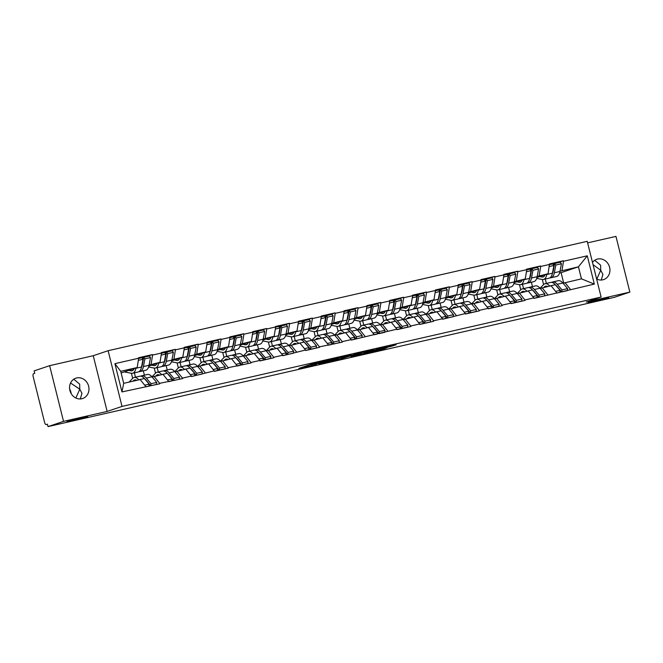 <?xml version="1.0" encoding="UTF-8"?>
<svg xmlns="http://www.w3.org/2000/svg" width="663" height="663" viewBox="0 0 663 663"><rect width="100%" height="100%" fill="white"/><g stroke="black" fill="none" stroke-linecap="round" stroke-linejoin="round"><path stroke-width="0.99" d="M596.808 279.09L600.736 270.272L593.037 264.661M588.951 302.403A10.724 0.431 166 0 0 587.907 302.858A10.724 0.431 166 0 0 596.037 301.267A10.724 0.431 166 0 0 607.681 298.126A10.724 0.431 166 0 0 608.717 297.67A10.724 0.431 166 0 0 600.587 299.27A10.724 0.431 166 0 0 588.951 302.403M75.855 398.007L79.784 389.189L70.551 383.023M67.999 421.328A10.724 0.431 166 0 0 66.955 421.784A10.724 0.431 166 0 0 75.085 420.185A10.724 0.431 166 0 0 86.729 417.052A10.724 0.431 166 0 0 87.765 416.596A10.724 0.431 166 0 0 79.635 418.187A10.724 0.431 166 0 0 67.999 421.328M329.428 360.017L311.511 364.128L298.839 368.413L316.491 364.377L311.121 365.412L322.956 362.197L318.091 363.009L329.428 360.017M592.49 262.449A10.724 9.597 -108.6 0 1 596.799 259.266A10.724 9.597 -108.6 0 1 597.628 259.034A10.724 9.597 -108.6 0 1 609.463 266.824A10.724 9.597 -108.6 0 1 603.645 279.587A10.724 9.597 -108.6 0 1 602.816 279.819A10.724 9.597 -108.6 0 1 596.617 278.999M81.864 398.745A10.724 9.597 -108.6 0 1 70.029 390.946A10.724 9.597 -108.6 0 1 75.847 378.183A10.724 9.597 -108.6 0 1 76.676 377.951A10.724 9.597 -108.6 0 1 88.51 385.742A10.724 9.597 -108.6 0 1 82.693 398.504A10.724 9.597 -108.6 0 1 81.864 398.745M69.632 389.007A10.724 9.597 -108.6 0 1 71.198 393.656M390.399 346.575L396.201 344.76L378.358 348.796L363.548 353.644L383.529 349.053L387.026 347.71L367.857 352.393L376.095 349.616L390.399 346.575L390.275 346.078M107.141 411.425L93.251 355.716L49.642 365.669L63.532 421.378L107.141 411.425L122.017 406.419L601.117 297.049L586.241 302.063L629.85 292.11L614.336 297.331L48.026 426.607L47.413 424.171L46.236 424.569A2.511 1.119 -102.9 0 0 46.277 424.552M63.532 421.378L48.026 426.607M351.373 355.028L331.55 359.553L318.878 363.838L338.859 359.247L351.357 354.97M356.014 353.893L373.866 349.865L361.194 354.15L350.909 356.528L356.304 354.68L350.586 355.94L341.055 358.791L356.014 353.893M122.017 406.419L108.119 350.702L587.227 241.332L601.117 297.049M556.58 263.062L563.376 260.766L549.478 263.94L548.086 273.744L536.964 277.49M563.376 260.766L563.5 261.255L587.277 255.827L594.33 284.096L533.939 298.391L533.814 297.902L524.889 299.941L525.013 300.43L511.115 303.604L510.991 303.115L502.065 305.154L502.181 305.643L488.283 308.817L488.159 308.328L479.233 310.367L479.357 310.856L465.451 314.022L465.335 313.541L442.627 319.234L442.503 318.746L433.577 320.784L433.701 321.273L419.795 324.447L419.679 323.958L410.753 325.997L410.869 326.486L396.971 329.66L396.847 329.171L351.315 340.078L351.191 339.597L342.265 341.627L342.39 342.116L319.433 346.84L319.558 347.329L305.66 350.503L305.535 350.014L282.828 355.716L282.703 355.227L273.778 357.266L273.902 357.755L260.004 360.929L259.879 360.44L250.954 362.479L251.07 362.959L228.122 367.683L228.246 368.172L214.34 371.346L214.224 370.857L191.516 376.559L191.392 376.07L182.466 378.109L182.59 378.598L159.642 383.322L159.758 383.811L121.959 391.924L114.914 363.656L138.691 358.227L137.175 367.542L121.122 372.954M145.669 356.86L152.473 354.572L138.567 357.738L138.691 358.227M152.473 354.572L152.589 355.053L161.515 353.014L159.998 362.329L148.885 366.075M168.501 351.647L175.297 349.36L161.399 352.534L161.515 353.014M175.297 349.36L175.422 349.849L184.347 347.81L182.831 357.125L171.717 360.871M191.334 346.434L198.129 344.147L184.223 347.321L184.347 347.81M198.129 344.147L198.245 344.636L207.171 342.597L205.663 351.912L194.541 355.658M214.157 341.23L220.953 338.934L207.055 342.108L207.171 342.597M220.953 338.934L221.077 339.423L230.003 337.384L228.486 346.699L217.373 350.445M236.989 336.017L243.785 333.721L229.879 336.895L230.003 337.384M243.785 333.721L243.901 334.21L252.835 332.171L251.318 341.486L240.197 345.232M259.813 330.804L266.609 328.516L252.711 331.691L252.835 332.171M266.609 328.516L266.733 328.997L275.659 326.967L274.142 336.282L263.029 340.028M282.645 325.591L289.441 323.304L275.535 326.478L275.659 326.967M289.441 323.304L289.565 323.793L298.491 321.754L296.974 331.069L285.852 334.815M305.469 320.378L312.265 318.091L298.367 321.265L298.491 321.754M312.265 318.091L312.389 318.58L321.315 316.541L319.798 325.856L308.685 329.602M328.301 315.174L335.097 312.878L321.199 316.052L321.315 316.541M335.097 312.878L335.221 313.367L344.147 311.328L342.63 320.643L331.508 324.389M351.125 309.961L357.929 307.665L344.022 310.839L344.147 311.328M357.929 307.665L358.045 308.154L366.971 306.115L365.454 315.431L354.34 319.176M373.957 304.748L380.753 302.461L366.854 305.635L366.971 306.115M380.753 302.461L380.877 302.941L389.803 300.911L388.286 310.226L377.172 313.972M396.781 299.535L403.585 297.248L389.678 300.422L389.803 300.911M403.585 297.248L403.701 297.737L412.626 295.698L411.11 305.013L399.996 308.759M419.613 294.322L426.408 292.035L412.51 295.209L412.626 295.698M426.408 292.035L426.533 292.524L435.458 290.485L433.942 299.8L422.828 303.546M442.445 289.118L449.241 286.822L435.334 289.996L435.458 290.485M449.241 286.822L449.357 287.311L458.282 285.272L456.774 294.587L445.652 298.333M465.269 283.905L472.064 281.618L458.166 284.783L458.282 285.272M472.064 281.618L472.189 282.098L481.114 280.059L479.598 289.375L468.484 293.121M488.101 278.692L494.896 276.405L480.99 279.579L481.114 280.059M494.896 276.405L495.012 276.894L503.946 274.855L502.43 284.17L491.308 287.916M510.924 273.479L517.72 271.192L503.822 274.366L503.946 274.855M517.72 271.192L517.844 271.681L526.77 269.642L525.253 278.957L514.14 282.703M533.756 268.275L540.552 265.979L526.646 269.153L526.77 269.642M540.552 265.979L540.676 266.468L549.602 264.429M540.221 288.455L551.077 285.761L556.647 292.69M548.086 273.744L537.187 276.446M532.472 286.582L531.386 282.223M523.546 288.62L522.461 284.261M542.152 287.8L547.721 294.728M540.676 266.468L539.16 275.783M517.389 293.668L528.254 290.974L533.814 297.902M525.253 278.957L514.364 281.659M509.648 291.795L508.554 287.435M500.714 293.825L499.629 289.466M519.328 293.013L524.889 299.941M517.844 271.681L516.328 280.996M494.565 298.88L505.421 296.187L510.991 303.115M502.43 284.17L491.532 286.872M486.816 296.999L485.73 292.64M477.89 299.038L476.805 294.679M496.496 298.226L502.065 305.154M495.012 276.894L493.504 286.209M471.733 304.085L482.598 301.4L488.159 308.328M479.598 289.375L468.708 292.076M463.992 302.212L462.898 297.853M455.058 304.251L453.973 299.891M473.672 303.439L479.233 310.367M472.189 282.098L470.672 291.413M448.909 309.298L459.766 306.613L465.335 313.541M456.774 294.587L445.876 297.289M441.16 307.425L440.075 303.066M432.235 309.464L431.149 305.104M450.84 308.651L456.409 315.58M449.357 287.311L447.84 296.626M426.077 314.511L436.942 311.817L442.503 318.746M433.942 299.8L423.052 302.502M418.328 312.638L417.242 308.278M409.402 314.676L408.317 310.317M428.008 313.856L433.577 320.784M426.533 292.524L425.016 301.839M403.253 319.723L414.11 317.03L419.679 323.958M411.11 305.013L400.22 307.715M395.504 317.85L394.419 313.491M386.579 319.881L385.493 315.522M405.184 319.069L410.753 325.997M403.701 297.737L402.184 307.052M380.421 324.928L391.286 322.243L396.847 329.171M388.286 310.226L377.388 312.919M372.672 323.055L371.587 318.696M363.747 325.094L362.661 320.735M382.352 324.282L387.921 331.21M380.877 302.941L379.36 312.256M357.597 330.141L368.454 327.456L374.023 334.384M365.454 315.431L354.564 318.132M349.849 328.268L348.763 323.909M340.923 330.307L339.837 325.947M359.528 329.494L365.098 336.423M358.045 308.154L356.528 317.469M334.765 335.354L345.622 332.669L351.191 339.597M342.63 320.643L331.732 323.345M327.016 333.481L325.931 329.121M318.091 335.519L317.005 331.16M336.696 334.699L342.265 341.627M335.221 313.367L333.704 322.682M311.941 340.567L322.798 337.873L328.367 344.801M319.798 325.856L308.908 328.558M304.193 338.694L303.107 334.334M295.267 340.732L294.173 336.373M313.872 339.912L319.433 346.84M312.389 318.58L310.872 327.895M289.109 345.779L299.966 343.086L305.535 350.014M296.974 331.069L286.076 333.771M281.361 343.898L280.275 339.539M272.435 345.937L271.349 341.578M291.04 345.125L296.61 352.053M289.565 323.793L288.049 333.108M266.277 350.984L277.142 348.299L282.703 355.227M274.142 336.282L263.252 338.975M258.537 349.111L257.443 344.752M249.603 351.15L248.517 346.79M268.217 350.337L273.778 357.266M266.733 328.997L265.217 338.312M243.454 356.197L254.31 353.512L259.879 360.44M251.318 341.486L240.42 344.188M235.705 354.324L234.619 349.965M226.779 356.363L225.693 352.003M245.385 355.55L250.954 362.479M243.901 334.21L242.393 343.525M220.622 361.41L231.486 358.724L237.047 365.653M228.486 346.699L217.597 349.401M212.881 359.537L211.787 355.177M203.947 361.575L202.861 357.216M222.561 360.755L228.122 367.683M221.077 339.423L219.561 348.738M197.798 366.622L208.654 363.929L214.224 370.857M205.663 351.912L194.765 354.614M190.049 364.749L188.963 360.39M181.123 366.78L180.038 362.429M199.729 365.968L205.298 372.896M198.245 344.636L196.729 353.951M174.966 371.835L185.831 369.142L191.392 376.07M182.831 357.125L171.941 359.827M167.217 369.954L166.131 365.595M158.291 371.993L157.206 367.634M176.897 371.181L182.466 378.109M175.422 349.849L173.905 359.164M152.142 377.04L162.999 374.355L168.568 381.283M159.998 362.329L149.109 365.031M144.393 375.167L143.307 370.808M135.467 377.206L134.382 372.846M154.073 376.393L159.642 383.322M152.589 355.053L151.073 364.368M49.642 365.669L34.128 370.89L34.741 373.327L33.606 373.708A2.511 1.119 -102.9 0 0 33.15 376.509L44.612 422.472A2.511 1.119 -102.9 0 0 46.236 424.569M137.175 367.542L120.707 371.305L123.708 383.322L140.175 379.567L145.736 386.496M123.708 383.322L121.959 391.924M114.914 363.656L120.707 371.305M629.85 292.11L615.96 236.393L587.609 242.865M93.251 355.716L108.119 350.702M563.053 283.242L581.443 278.833L578.451 266.816L560.02 271.233M563.683 283.026L561.097 272.659L578.451 266.816L587.277 255.827M561.097 272.659L559.589 273.007M546.378 283.408L545.284 279.048M564.984 282.595L570.545 289.524M581.443 278.833L594.33 284.096M563.5 261.255L561.984 270.57M142.073 358.07L143.68 357.531M164.905 352.857L166.512 352.318M187.728 347.652L189.336 347.105M210.561 342.44L212.168 341.901M233.384 337.227L234.992 336.688M256.216 332.014L257.824 331.475M279.04 326.809L280.648 326.262M301.872 321.596L303.48 321.049M324.704 316.384L326.304 315.845M347.528 311.171L349.136 310.632M370.36 305.958L371.96 305.419M393.184 300.753L394.792 300.206M416.016 295.541L417.624 294.994M438.84 290.328L440.447 289.789M461.672 285.115L463.28 284.576M484.496 279.902L486.103 279.363M507.328 274.697L508.935 274.151M530.151 269.485L531.759 268.946M552.983 264.272L554.591 263.733M73.759 379.219L79.668 384.117L79.784 389.189L81.972 393.358L80.289 398.952M594.711 260.302L600.62 265.192L600.736 270.272L602.924 274.441L601.242 280.035M334.293 358.956L321.704 363.1L338.743 358.186L334.268 358.857M361.41 352.973L350.661 355.774L361.41 352.973M140.805 376.17A13.741 6.1 77.1 0 1 141.451 375.855A13.741 6.1 77.1 0 1 141.716 375.78A13.741 6.1 77.1 0 1 146.299 378.084L151.089 383.703L156.725 382.418L151.935 376.799A13.741 6.1 77.1 0 0 147.352 374.496A13.741 6.1 77.1 0 0 147.087 374.57M144.7 378.88A11.221 4.989 77.1 0 1 146.017 380.114L150.808 385.733L156.443 384.441L156.725 382.418M129.086 382.095L132.641 378.407A13.741 6.1 77.1 0 1 133.918 377.57A13.741 6.1 77.1 0 1 134.183 377.496A13.741 6.1 77.1 0 1 138.766 379.808L138.816 379.874M132.99 381.2L133.487 380.695A11.221 4.989 77.1 0 1 134.523 380.007A11.221 4.989 77.1 0 1 134.738 379.949A11.221 4.989 77.1 0 1 136.769 380.338M133.222 368.877L133.984 369.026M128.746 370.385L131.025 370.824A11.221 4.989 -102.9 0 0 132.003 370.808A11.221 4.989 -102.9 0 0 134.208 368.545M124.23 371.902L131.365 373.277A13.741 6.1 -102.9 0 0 132.559 373.261A13.741 6.1 -102.9 0 0 135.89 368.288L135.956 367.957M135.89 368.288L141.526 367.004A13.741 6.1 77.1 0 1 138.194 371.976L132.559 373.261M141.526 367.004L142.993 359.28L138.343 360.341M138.65 358.459L141.824 357.738L142.993 359.28M145.827 386.869L148.91 386.164L149.183 384.134L144.675 385.17M139.553 376.286A13.741 6.1 77.1 0 1 139.818 376.211A13.741 6.1 77.1 0 1 144.393 378.523L149.183 384.134M132.683 378.374L131.415 373.286M141.426 367.484A11.221 4.989 77.1 0 0 142.255 365.031L143.722 357.307L149.357 356.014L150.526 357.556L149.059 365.28A13.741 6.1 -102.9 0 1 145.736 370.252L140.1 371.545A13.741 6.1 77.1 0 1 139.106 371.587M150.808 385.733L151.089 383.703M143.722 357.307L144.89 358.849L143.423 366.573A13.741 6.1 77.1 0 1 140.1 371.545M144.89 358.849L150.526 357.556M163.637 370.957A13.741 6.1 77.1 0 1 164.283 370.642A13.741 6.1 77.1 0 1 164.548 370.567A13.741 6.1 77.1 0 1 169.131 372.871L173.921 378.49L179.549 377.206L174.759 371.587A13.741 6.1 77.1 0 0 170.184 369.283A13.741 6.1 77.1 0 0 169.919 369.357M167.532 373.667A11.221 4.989 77.1 0 1 168.85 374.902L173.64 380.521L179.275 379.236L179.549 377.206M151.96 376.833L155.474 373.194A13.741 6.1 77.1 0 1 156.75 372.366A13.741 6.1 77.1 0 1 157.007 372.291A13.741 6.1 77.1 0 1 161.59 374.595L161.648 374.661M155.822 375.996L156.311 375.482A11.221 4.989 77.1 0 1 157.355 374.802A11.221 4.989 77.1 0 1 157.57 374.736A11.221 4.989 77.1 0 1 159.592 375.134M156.054 363.664L156.816 363.813M151.578 365.172L153.849 365.611A11.221 4.989 -102.9 0 0 154.827 365.603A11.221 4.989 -102.9 0 0 157.032 363.332M148.611 366.995L154.197 368.064A13.741 6.1 -102.9 0 0 155.391 368.048A13.741 6.1 -102.9 0 0 158.722 363.075L158.78 362.744M158.722 363.075L164.349 361.791A13.741 6.1 77.1 0 1 161.026 366.763L155.391 368.048M164.349 361.791L165.816 354.067L161.175 355.128M161.482 353.255L164.648 352.525L165.816 354.067M168.659 381.656L171.734 380.952L172.015 378.929L167.499 379.957M162.377 371.073A13.741 6.1 77.1 0 1 162.642 370.998A13.741 6.1 77.1 0 1 167.225 373.31L172.015 378.929M155.507 373.161L154.239 368.073M164.25 362.271A11.221 4.989 77.1 0 0 165.087 359.818L166.554 352.094L172.189 350.81L173.358 352.351L171.891 360.075A13.741 6.1 -102.9 0 1 168.559 365.048L162.924 366.332A13.741 6.1 77.1 0 1 161.938 366.374M173.64 380.521L173.921 378.49M166.554 352.094L167.722 353.636L166.256 361.36A13.741 6.1 77.1 0 1 162.924 366.332M167.722 353.636L173.358 352.351M186.46 365.744A13.741 6.1 77.1 0 1 187.115 365.429A13.741 6.1 77.1 0 1 187.372 365.354A13.741 6.1 77.1 0 1 191.955 367.667L196.745 373.277L202.381 371.993L197.591 366.374A13.741 6.1 77.1 0 0 193.008 364.07A13.741 6.1 77.1 0 0 192.742 364.144M190.356 368.454A11.221 4.989 77.1 0 1 191.673 369.689L196.472 375.308L202.099 374.023L202.381 371.993M174.792 371.62L178.306 367.99A13.741 6.1 77.1 0 1 179.574 367.153A13.741 6.1 77.1 0 1 179.839 367.078A13.741 6.1 77.1 0 1 184.422 369.382L184.48 369.448M178.645 370.783L179.143 370.269A11.221 4.989 77.1 0 1 180.187 369.589A11.221 4.989 77.1 0 1 180.394 369.523A11.221 4.989 77.1 0 1 182.424 369.921M178.877 358.451L179.64 358.6M174.402 359.959L176.681 360.399A11.221 4.989 -102.9 0 0 177.659 360.39A11.221 4.989 -102.9 0 0 179.864 358.119M171.444 361.783L177.021 362.852A13.741 6.1 -102.9 0 0 178.214 362.843A13.741 6.1 -102.9 0 0 181.546 357.871L181.612 357.531M181.546 357.871L187.181 356.578A13.741 6.1 77.1 0 1 183.85 361.55L178.214 362.843M187.181 356.578L188.648 348.854L184.007 349.915M184.306 348.042L187.48 347.313L188.648 348.854M191.483 376.443L194.566 375.739L194.847 373.717L190.331 374.744M185.209 365.868A13.741 6.1 77.1 0 1 185.474 365.794A13.741 6.1 77.1 0 1 190.057 368.098L194.847 373.717M178.339 367.948L177.071 362.86M187.082 357.059A11.221 4.989 77.1 0 0 187.919 354.606L189.378 346.882L195.013 345.597L196.182 347.139L194.715 354.862A13.741 6.1 -102.9 0 1 191.392 359.835L185.756 361.12A13.741 6.1 77.1 0 1 184.762 361.161M196.472 375.308L196.745 373.277M189.378 346.882L190.546 348.423L189.088 356.147A13.741 6.1 77.1 0 1 185.756 361.12M190.546 348.423L196.182 347.139M209.293 360.531A13.741 6.1 77.1 0 1 209.939 360.216A13.741 6.1 77.1 0 1 210.204 360.142A13.741 6.1 77.1 0 1 214.787 362.454L219.577 368.073L225.205 366.78L220.414 361.169A13.741 6.1 77.1 0 0 215.84 358.857A13.741 6.1 77.1 0 0 215.574 358.932M213.188 363.241A11.221 4.989 77.1 0 1 214.505 364.484L219.296 370.095L224.931 368.81L225.205 366.78M197.615 366.415L201.129 362.777A13.741 6.1 77.1 0 1 202.406 361.94A13.741 6.1 77.1 0 1 202.671 361.865A13.741 6.1 77.1 0 1 207.246 364.169L207.304 364.244M201.477 365.57L201.966 365.056A11.221 4.989 77.1 0 1 203.011 364.377A11.221 4.989 77.1 0 1 203.226 364.319A11.221 4.989 77.1 0 1 205.248 364.708M201.709 353.246L202.472 353.387M197.234 354.755L199.513 355.186A11.221 4.989 -102.9 0 0 200.491 355.177A11.221 4.989 -102.9 0 0 202.687 352.915M194.267 356.57L199.853 357.639A13.741 6.1 -102.9 0 0 201.046 357.63A13.741 6.1 -102.9 0 0 204.378 352.658L204.436 352.318M204.378 352.658L210.014 351.373A13.741 6.1 77.1 0 1 206.682 356.346L201.046 357.63M210.014 351.373L211.472 343.649L206.831 344.702M207.138 342.829L210.304 342.108L211.472 343.649M214.315 371.23L217.398 370.534L217.671 368.504L213.154 369.531M208.041 360.655A13.741 6.1 77.1 0 1 208.298 360.581A13.741 6.1 77.1 0 1 212.881 362.885L217.671 368.504M201.171 362.736L199.894 357.647M209.914 351.846A11.221 4.989 77.1 0 0 210.743 349.393L212.21 341.669L217.845 340.384L219.014 341.926L217.547 349.65A13.741 6.1 -102.9 0 1 214.215 354.622L208.58 355.907A13.741 6.1 77.1 0 1 207.594 355.956M219.296 370.095L219.577 368.073M212.21 341.669L213.378 343.21L211.911 350.934A13.741 6.1 77.1 0 1 208.58 355.907M213.378 343.21L219.014 341.926M232.116 355.327A13.741 6.1 77.1 0 1 232.771 355.012A13.741 6.1 77.1 0 1 233.028 354.937A13.741 6.1 77.1 0 1 237.611 357.241L242.401 362.86L248.037 361.575L243.246 355.956A13.741 6.1 77.1 0 0 238.663 353.644A13.741 6.1 77.1 0 0 238.398 353.719M236.011 358.037A11.221 4.989 77.1 0 1 237.337 359.271L242.128 364.882L247.755 363.597L248.037 361.575M220.447 361.202L223.961 357.564A13.741 6.1 77.1 0 1 225.229 356.727A13.741 6.1 77.1 0 1 225.495 356.653A13.741 6.1 77.1 0 1 230.078 358.965L230.136 359.031M224.301 360.357L224.798 359.852A11.221 4.989 77.1 0 1 225.843 359.164A11.221 4.989 77.1 0 1 226.058 359.106A11.221 4.989 77.1 0 1 228.08 359.495M224.533 348.034L225.296 348.174M220.058 349.542L222.337 349.981A11.221 4.989 -102.9 0 0 223.315 349.965A11.221 4.989 -102.9 0 0 225.519 347.702M217.099 351.357L222.677 352.426A13.741 6.1 -102.9 0 0 223.879 352.418A13.741 6.1 -102.9 0 0 227.202 347.445L227.268 347.114M227.202 347.445L232.837 346.161A13.741 6.1 77.1 0 1 229.506 351.133L223.879 352.418M232.837 346.161L234.304 338.437L229.663 339.497M229.962 337.616L233.136 336.895L234.304 338.437M237.147 366.026L240.221 365.321L240.503 363.291L235.987 364.327M230.865 355.443A13.741 6.1 77.1 0 1 231.13 355.368A13.741 6.1 77.1 0 1 235.713 357.672L240.503 363.291M223.995 357.523L222.727 352.443M232.738 346.641A11.221 4.989 77.1 0 0 233.575 344.188L235.034 336.456L240.669 335.171L241.838 336.713L240.371 344.437A13.741 6.1 -102.9 0 1 237.047 349.409L231.412 350.694A13.741 6.1 77.1 0 1 230.417 350.744M242.128 364.882L242.401 362.86M235.034 336.456L236.202 337.997L234.743 345.721A13.741 6.1 77.1 0 1 231.412 350.694M236.202 337.997L241.838 336.713M254.948 350.114A13.741 6.1 77.1 0 1 255.595 349.799A13.741 6.1 77.1 0 1 255.86 349.724A13.741 6.1 77.1 0 1 260.443 352.028L265.233 357.647L270.869 356.363L266.07 350.744A13.741 6.1 77.1 0 0 261.495 348.44A13.741 6.1 77.1 0 0 261.23 348.514M258.843 352.824A11.221 4.989 77.1 0 1 260.161 354.059L264.951 359.678L270.587 358.393L270.869 356.363M243.271 355.99L246.785 352.351A13.741 6.1 77.1 0 1 248.061 351.514A13.741 6.1 77.1 0 1 248.327 351.44A13.741 6.1 77.1 0 1 252.901 353.752L252.959 353.818M247.133 355.144L247.631 354.639A11.221 4.989 77.1 0 1 248.666 353.951A11.221 4.989 77.1 0 1 248.882 353.893A11.221 4.989 77.1 0 1 250.904 354.291M247.365 342.821L248.128 342.97M242.89 344.329L245.169 344.768A11.221 4.989 -102.9 0 0 246.147 344.76A11.221 4.989 -102.9 0 0 248.352 342.489M239.923 346.144L245.509 347.221A13.741 6.1 -102.9 0 0 246.702 347.205A13.741 6.1 -102.9 0 0 250.034 342.232L250.092 341.901M250.034 342.232L255.669 340.948A13.741 6.1 77.1 0 1 252.338 345.92L246.702 347.205M255.669 340.948L257.128 333.224L252.487 334.285M252.794 332.403L255.959 331.682L257.128 333.224M259.971 360.813L263.054 360.108L263.327 358.078L258.81 359.114M253.697 350.23A13.741 6.1 77.1 0 1 253.954 350.155A13.741 6.1 77.1 0 1 258.537 352.467L263.327 358.078M246.827 352.318L245.559 347.23M255.57 341.428A11.221 4.989 77.1 0 0 256.399 338.975L257.866 331.251L263.501 329.967L264.67 331.5L263.203 339.224A13.741 6.1 -102.9 0 1 259.871 344.196L254.236 345.489A13.741 6.1 77.1 0 1 253.249 345.531M264.951 359.678L265.233 357.647M257.866 331.251L259.034 332.793L257.567 340.517A13.741 6.1 77.1 0 1 254.236 345.489M259.034 332.793L264.67 331.5M277.78 344.901A13.741 6.1 77.1 0 1 278.427 344.586A13.741 6.1 77.1 0 1 278.692 344.511A13.741 6.1 77.1 0 1 283.267 346.815L288.057 352.434L293.692 351.15L288.902 345.531A13.741 6.1 77.1 0 0 284.319 343.227A13.741 6.1 77.1 0 0 284.062 343.301M281.667 347.611A11.221 4.989 77.1 0 1 282.993 348.846L287.783 354.465L293.411 353.18L293.692 351.15M266.103 350.777L269.617 347.139A13.741 6.1 77.1 0 1 270.885 346.31A13.741 6.1 77.1 0 1 271.15 346.235A13.741 6.1 77.1 0 1 275.733 348.539L275.791 348.605M269.965 349.94L270.454 349.426A11.221 4.989 77.1 0 1 271.499 348.746A11.221 4.989 77.1 0 1 271.714 348.68A11.221 4.989 77.1 0 1 273.736 349.078M270.189 337.608L270.96 337.757M265.714 339.116L267.993 339.555A11.221 4.989 -102.9 0 0 268.971 339.547A11.221 4.989 -102.9 0 0 271.175 337.276M262.755 340.939L268.333 342.009A13.741 6.1 -102.9 0 0 269.534 341.992A13.741 6.1 -102.9 0 0 272.858 337.019L272.924 336.688M272.858 337.019L278.493 335.735A13.741 6.1 77.1 0 1 275.162 340.707L269.534 341.992M278.493 335.735L279.96 328.011L275.319 329.072M275.626 327.199L278.791 326.469L279.96 328.011M282.803 355.6L285.877 354.896L286.159 352.873L281.642 353.901M276.521 345.017A13.741 6.1 77.1 0 1 276.786 344.942A13.741 6.1 77.1 0 1 281.369 347.255L286.159 352.873M269.65 347.105L268.382 342.017M278.394 336.216A11.221 4.989 77.1 0 0 279.231 333.762L280.689 326.039L286.325 324.754L287.493 326.295L286.035 334.019A13.741 6.1 -102.9 0 1 282.703 338.992L277.068 340.276A13.741 6.1 77.1 0 1 276.073 340.318M287.783 354.465L288.057 352.434M280.689 326.039L281.858 327.58L280.399 335.304A13.741 6.1 77.1 0 1 277.068 340.276M281.858 327.58L287.493 326.295M300.604 339.688A13.741 6.1 77.1 0 1 301.251 339.373A13.741 6.1 77.1 0 1 301.516 339.299A13.741 6.1 77.1 0 1 306.099 341.611L310.889 347.221L316.524 345.937L311.734 340.326A13.741 6.1 77.1 0 0 307.151 338.014A13.741 6.1 77.1 0 0 306.886 338.089M304.499 342.398A11.221 4.989 77.1 0 1 305.817 343.633L310.607 349.252L316.243 347.967L316.524 345.937M288.935 345.564L292.441 341.934A13.741 6.1 77.1 0 1 293.717 341.097A13.741 6.1 77.1 0 1 293.982 341.022A13.741 6.1 77.1 0 1 298.557 343.326L298.615 343.393M292.789 344.727L293.286 344.213A11.221 4.989 77.1 0 1 294.322 343.533A11.221 4.989 77.1 0 1 294.538 343.475A11.221 4.989 77.1 0 1 296.56 343.865M293.021 332.395L293.784 332.544M288.546 333.903L290.825 334.343A11.221 4.989 -102.9 0 0 291.803 334.334A11.221 4.989 -102.9 0 0 294.007 332.064M285.587 335.727L291.165 336.796A13.741 6.1 -102.9 0 0 292.358 336.787A13.741 6.1 -102.9 0 0 295.69 331.815L295.756 331.475M295.69 331.815L301.325 330.522A13.741 6.1 77.1 0 1 297.994 335.495L292.358 336.787M301.325 330.522L302.784 322.798L298.143 323.859M298.449 321.986L301.615 321.265L302.784 322.798M305.626 350.387L308.709 349.691L308.983 347.661L304.466 348.688M299.353 339.812A13.741 6.1 77.1 0 1 299.618 339.738A13.741 6.1 77.1 0 1 304.193 342.042L308.983 347.661M292.482 341.893L291.214 336.804M301.226 331.003A11.221 4.989 77.1 0 0 302.055 328.55L303.521 320.826L309.157 319.541L310.325 321.083L308.859 328.807A13.741 6.1 -102.9 0 1 305.527 333.779L299.9 335.064A13.741 6.1 77.1 0 1 298.905 335.105M310.607 349.252L310.889 347.221M303.521 320.826L304.69 322.367L303.223 330.091A13.741 6.1 77.1 0 1 299.9 335.064M304.69 322.367L310.325 321.083M323.436 334.475A13.741 6.1 77.1 0 1 324.083 334.16A13.741 6.1 77.1 0 1 324.348 334.094A13.741 6.1 77.1 0 1 328.923 336.398L333.713 342.017L339.348 340.724L334.558 335.113A13.741 6.1 77.1 0 0 329.975 332.801A13.741 6.1 77.1 0 0 329.718 332.876M327.331 337.185A11.221 4.989 77.1 0 1 328.649 338.428L333.439 344.039L339.075 342.754L339.348 340.724M311.759 340.359L315.273 336.721A13.741 6.1 77.1 0 1 316.541 335.884A13.741 6.1 77.1 0 1 316.806 335.809A13.741 6.1 77.1 0 1 321.389 338.113L321.447 338.188M315.621 339.514L316.11 339A11.221 4.989 77.1 0 1 317.154 338.321A11.221 4.989 77.1 0 1 317.37 338.263A11.221 4.989 77.1 0 1 319.392 338.652M315.845 327.19L316.616 327.331M311.37 328.699L313.649 329.13A11.221 4.989 -102.9 0 0 314.627 329.121A11.221 4.989 -102.9 0 0 316.831 326.859M308.411 330.514L313.989 331.583A13.741 6.1 -102.9 0 0 315.19 331.575A13.741 6.1 -102.9 0 0 318.513 326.602L318.58 326.271M318.513 326.602L324.149 325.318A13.741 6.1 77.1 0 1 320.826 330.29L315.19 331.575M324.149 325.318L325.616 317.594L320.975 318.646M321.282 316.773L324.447 316.052L325.616 317.594M328.458 345.183L331.533 344.478L331.815 342.448L327.298 343.475M322.177 334.6A13.741 6.1 77.1 0 1 322.442 334.525A13.741 6.1 77.1 0 1 327.025 336.829L331.815 342.448M315.306 336.68L314.038 331.591M324.05 325.79A11.221 4.989 77.1 0 0 324.887 323.337L326.353 315.613L331.981 314.328L333.149 315.87L331.691 323.594A13.741 6.1 -102.9 0 1 328.359 328.566L322.724 329.851A13.741 6.1 77.1 0 1 321.737 329.901M333.439 344.039L333.713 342.017M326.353 315.613L327.522 317.154L326.055 324.878A13.741 6.1 77.1 0 1 322.724 329.851M327.522 317.154L333.149 315.87M346.26 329.271A13.741 6.1 77.1 0 1 346.906 328.956A13.741 6.1 77.1 0 1 347.172 328.881A13.741 6.1 77.1 0 1 351.755 331.185L356.545 336.804L362.18 335.519L357.39 329.901A13.741 6.1 77.1 0 0 352.807 327.597A13.741 6.1 77.1 0 0 352.542 327.671M350.155 331.981A11.221 4.989 77.1 0 1 351.473 333.216L356.263 338.834L361.899 337.542L362.18 335.519M334.591 335.147L338.097 331.508A13.741 6.1 77.1 0 1 339.373 330.671A13.741 6.1 77.1 0 1 339.638 330.597A13.741 6.1 77.1 0 1 344.221 332.909L344.271 332.975M338.445 334.301L338.942 333.796A11.221 4.989 77.1 0 1 339.978 333.108A11.221 4.989 77.1 0 1 340.194 333.05A11.221 4.989 77.1 0 1 342.224 333.439M338.677 321.978L339.439 322.127M334.202 323.486L336.481 323.925A11.221 4.989 -102.9 0 0 337.459 323.909A11.221 4.989 -102.9 0 0 339.663 321.646M331.243 325.301L336.821 326.37A13.741 6.1 -102.9 0 0 338.014 326.362A13.741 6.1 -102.9 0 0 341.346 321.389L341.412 321.058M341.346 321.389L346.981 320.105A13.741 6.1 77.1 0 1 343.649 325.077L338.014 326.362M346.981 320.105L348.448 312.381L343.799 313.442M344.105 311.56L347.279 310.839L348.448 312.381M351.282 339.97L354.365 339.265L354.639 337.235L350.13 338.271M345.009 329.387A13.741 6.1 77.1 0 1 345.274 329.312A13.741 6.1 77.1 0 1 349.849 331.624L354.639 337.235M338.138 331.467L336.87 326.387M346.882 320.585A11.221 4.989 77.1 0 0 347.71 318.132L349.177 310.408L354.813 309.115L355.981 310.657L354.514 318.381A13.741 6.1 -102.9 0 1 351.183 323.353L345.556 324.638A13.741 6.1 77.1 0 1 344.561 324.688M356.263 338.834L356.545 336.804M349.177 310.408L350.346 311.941L348.879 319.665A13.741 6.1 77.1 0 1 345.556 324.638M350.346 311.941L355.981 310.657M369.092 324.058A13.741 6.1 77.1 0 1 369.739 323.743A13.741 6.1 77.1 0 1 370.004 323.668A13.741 6.1 77.1 0 1 374.578 325.972L379.369 331.591L385.004 330.307L380.214 324.688L383.753 321.083A13.741 6.1 77.1 0 1 385.029 320.254A13.741 6.1 77.1 0 1 385.294 320.179A13.741 6.1 77.1 0 1 389.877 322.483L389.927 322.549M372.987 326.768A11.221 4.989 77.1 0 1 374.305 328.003L379.095 333.622L384.731 332.337L385.004 330.307M357.415 329.934L360.929 326.295A13.741 6.1 77.1 0 1 362.205 325.458A13.741 6.1 77.1 0 1 362.462 325.392A13.741 6.1 77.1 0 1 367.045 327.696L367.103 327.762M361.277 329.097L361.766 328.583A11.221 4.989 77.1 0 1 362.81 327.895A11.221 4.989 77.1 0 1 363.026 327.837A11.221 4.989 77.1 0 1 365.048 328.235M361.509 316.765L362.271 316.914M357.026 318.273L359.305 318.712A11.221 4.989 -102.9 0 0 360.282 318.704A11.221 4.989 -102.9 0 0 362.487 316.433M354.067 320.096L359.644 321.165A13.741 6.1 -102.9 0 0 360.846 321.149A13.741 6.1 -102.9 0 0 364.178 316.176L364.236 315.845M364.178 316.176L369.805 314.892A13.741 6.1 77.1 0 1 366.482 319.864L360.846 321.149M369.805 314.892L371.272 307.168L366.631 308.229M366.937 306.347L370.103 305.626L371.272 307.168M374.114 334.757L377.189 334.053L377.471 332.022L372.954 333.058M367.832 324.174A13.741 6.1 77.1 0 1 368.098 324.099A13.741 6.1 77.1 0 1 372.681 326.411L377.471 332.022M360.962 326.262L359.694 321.174M369.705 315.373A11.221 4.989 77.1 0 0 370.542 312.919L372.009 305.195L377.637 303.911L378.805 305.444L377.346 313.168A13.741 6.1 -102.9 0 1 374.015 318.141L368.379 319.433A13.741 6.1 77.1 0 1 367.393 319.475M375.374 322.458A13.741 6.1 77.1 0 1 375.639 322.384A13.741 6.1 77.1 0 1 380.214 324.688L374.578 325.972M379.095 333.622L379.369 331.591M372.009 305.195L373.178 306.737L371.711 314.461A13.741 6.1 77.1 0 1 368.379 319.433M373.178 306.737L378.805 305.444M391.916 318.845A13.741 6.1 77.1 0 1 392.562 318.53A13.741 6.1 77.1 0 1 392.827 318.455A13.741 6.1 77.1 0 1 397.41 320.768L402.201 326.378L407.836 325.094L403.046 319.475A13.741 6.1 77.1 0 0 398.463 317.171A13.741 6.1 77.1 0 0 398.198 317.245M395.811 321.555A11.221 4.989 77.1 0 1 397.129 322.79L401.919 328.409L407.554 327.124L407.836 325.094M384.101 323.884L384.598 323.37A11.221 4.989 77.1 0 1 385.634 322.69A11.221 4.989 77.1 0 1 385.849 322.624A11.221 4.989 77.1 0 1 387.88 323.022M384.333 311.552L385.095 311.701M379.858 313.06L382.137 313.5A11.221 4.989 -102.9 0 0 383.115 313.491A11.221 4.989 -102.9 0 0 385.319 311.22M376.899 314.884L382.476 315.953A13.741 6.1 -102.9 0 0 383.67 315.936A13.741 6.1 -102.9 0 0 387.001 310.964L387.068 310.632M387.001 310.964L392.637 309.679A13.741 6.1 77.1 0 1 389.305 314.652L383.67 315.936M392.637 309.679L394.104 301.955L389.454 303.016M389.761 301.143L392.935 300.414L394.104 301.955M396.938 329.544L400.021 328.84L400.295 326.818L395.786 327.845M390.664 318.969A13.741 6.1 77.1 0 1 390.93 318.895A13.741 6.1 77.1 0 1 395.504 321.199L400.295 326.818M383.794 321.049L382.526 315.961M392.537 310.16A11.221 4.989 77.1 0 0 393.366 307.707L394.833 299.983L400.469 298.698L401.637 300.24L400.17 307.964A13.741 6.1 -102.9 0 1 396.847 312.936L391.211 314.221A13.741 6.1 77.1 0 1 390.217 314.262M401.919 328.409L402.201 326.378M394.833 299.983L396.002 301.524L394.535 309.248A13.741 6.1 77.1 0 1 391.211 314.221M396.002 301.524L401.637 300.24M414.748 313.632A13.741 6.1 77.1 0 1 415.394 313.317A13.741 6.1 77.1 0 1 415.66 313.243A13.741 6.1 77.1 0 1 420.234 315.555L425.033 321.165L430.66 319.881L425.87 314.27A13.741 6.1 77.1 0 0 421.295 311.958A13.741 6.1 77.1 0 0 421.03 312.033M418.643 316.342A11.221 4.989 77.1 0 1 419.961 317.577L424.751 323.196L430.386 321.911L430.66 319.881M403.071 319.516L406.585 315.878A13.741 6.1 77.1 0 1 407.861 315.041A13.741 6.1 77.1 0 1 408.118 314.966A13.741 6.1 77.1 0 1 412.701 317.27L412.759 317.337M406.933 318.671L407.422 318.157A11.221 4.989 77.1 0 1 408.466 317.478A11.221 4.989 77.1 0 1 408.681 317.42A11.221 4.989 77.1 0 1 410.704 317.809M407.165 306.339L407.927 306.488M402.69 307.847L404.96 308.287A11.221 4.989 -102.9 0 0 405.938 308.278A11.221 4.989 -102.9 0 0 408.143 306.008M399.723 309.671L405.308 310.74A13.741 6.1 -102.9 0 0 406.502 310.732A13.741 6.1 -102.9 0 0 409.833 305.759L409.891 305.419M409.833 305.759L415.461 304.466A13.741 6.1 77.1 0 1 412.137 309.439L406.502 310.732M415.461 304.466L416.928 296.742L412.287 297.803M412.593 295.93L415.759 295.209L416.928 296.742M419.77 324.331L422.845 323.635L423.127 321.605L418.61 322.632M413.488 313.756A13.741 6.1 77.1 0 1 413.753 313.682A13.741 6.1 77.1 0 1 418.336 315.986L423.127 321.605M406.618 315.837L405.35 310.748M415.361 304.947A11.221 4.989 77.1 0 0 416.198 302.494L417.665 294.77L423.301 293.485L424.469 295.027L423.002 302.751A13.741 6.1 -102.9 0 1 419.671 307.723L414.035 309.008A13.741 6.1 77.1 0 1 413.049 309.057M424.751 323.196L425.033 321.165M417.665 294.77L418.834 296.311L417.367 304.035A13.741 6.1 77.1 0 1 414.035 309.008M418.834 296.311L424.469 295.027M437.572 308.428A13.741 6.1 77.1 0 1 438.226 308.113A13.741 6.1 77.1 0 1 438.483 308.038A13.741 6.1 77.1 0 1 443.066 310.342L447.856 315.961L453.492 314.668L448.702 309.057A13.741 6.1 77.1 0 0 444.119 306.745A13.741 6.1 77.1 0 0 443.854 306.82M441.467 311.129A11.221 4.989 77.1 0 1 442.785 312.372L447.575 317.983L453.21 316.699L453.492 314.668M425.903 314.303L429.417 310.665A13.741 6.1 77.1 0 1 430.685 309.828A13.741 6.1 77.1 0 1 430.95 309.754A13.741 6.1 77.1 0 1 435.533 312.066L435.591 312.132M429.757 313.458L430.254 312.944A11.221 4.989 77.1 0 1 431.298 312.265A11.221 4.989 77.1 0 1 431.505 312.207A11.221 4.989 77.1 0 1 433.536 312.596M429.989 301.135L430.751 301.275M425.513 302.643L427.792 303.074A11.221 4.989 -102.9 0 0 428.77 303.066A11.221 4.989 -102.9 0 0 430.975 300.803M422.555 304.458L428.132 305.527A13.741 6.1 -102.9 0 0 429.326 305.519A13.741 6.1 -102.9 0 0 432.657 300.546L432.724 300.215M432.657 300.546L438.293 299.262A13.741 6.1 77.1 0 1 434.961 304.234L429.326 305.519M438.293 299.262L439.76 291.538L435.11 292.598M435.417 290.717L438.591 289.996L439.76 291.538M442.594 319.127L445.677 318.422L445.959 316.392L441.442 317.42M436.32 308.544A13.741 6.1 77.1 0 1 436.585 308.469A13.741 6.1 77.1 0 1 441.16 310.773L445.959 316.392M429.45 310.624L428.182 305.535M438.193 299.742A11.221 4.989 77.1 0 0 439.03 297.281L440.489 289.557L446.124 288.272L447.293 289.814L445.826 297.538A13.741 6.1 -102.9 0 1 442.503 302.51L436.867 303.795A13.741 6.1 77.1 0 1 435.873 303.845M447.575 317.983L447.856 315.961M440.489 289.557L441.657 291.098L440.199 298.822A13.741 6.1 77.1 0 1 436.867 303.795M441.657 291.098L447.293 289.814M460.404 303.215A13.741 6.1 77.1 0 1 461.05 302.9A13.741 6.1 77.1 0 1 461.315 302.825A13.741 6.1 77.1 0 1 465.898 305.129L470.689 310.748L476.316 309.464L471.526 303.845A13.741 6.1 77.1 0 0 466.951 301.541A13.741 6.1 77.1 0 0 466.686 301.615M464.299 305.925A11.221 4.989 77.1 0 1 465.617 307.16L470.407 312.779L476.042 311.486L476.316 309.464M448.727 309.091L452.241 305.452A13.741 6.1 77.1 0 1 453.517 304.615A13.741 6.1 77.1 0 1 453.782 304.541A13.741 6.1 77.1 0 1 458.357 306.853L458.415 306.919M452.589 308.245L453.078 307.74A11.221 4.989 77.1 0 1 454.122 307.052A11.221 4.989 77.1 0 1 454.337 306.994A11.221 4.989 77.1 0 1 456.359 307.383M452.821 295.922L453.583 296.071M448.345 297.43L450.625 297.869A11.221 4.989 -102.9 0 0 451.602 297.853A11.221 4.989 -102.9 0 0 453.799 295.59M445.379 299.245L450.964 300.322A13.741 6.1 -102.9 0 0 452.158 300.306A13.741 6.1 -102.9 0 0 455.489 295.333L455.547 295.002M455.489 295.333L461.125 294.049A13.741 6.1 77.1 0 1 457.793 299.021L452.158 300.306M461.125 294.049L462.583 286.325L457.942 287.386M458.249 285.504L461.415 284.783L462.583 286.325M465.426 313.914L468.501 313.209L468.782 311.179L464.266 312.215M459.152 303.331A13.741 6.1 77.1 0 1 459.409 303.256A13.741 6.1 77.1 0 1 463.992 305.568L468.782 311.179M452.282 305.419L451.006 300.331M461.025 294.529A11.221 4.989 77.1 0 0 461.854 292.076L463.321 284.352L468.956 283.06L470.125 284.601L468.658 292.325A13.741 6.1 -102.9 0 1 465.327 297.297L459.691 298.59A13.741 6.1 77.1 0 1 458.705 298.632M470.407 312.779L470.689 310.748M463.321 284.352L464.49 285.886L463.023 293.618A13.741 6.1 77.1 0 1 459.691 298.59M464.49 285.886L470.125 284.601M483.228 298.002A13.741 6.1 77.1 0 1 483.882 297.687A13.741 6.1 77.1 0 1 484.139 297.612A13.741 6.1 77.1 0 1 488.722 299.916L493.512 305.535L499.148 304.251L494.358 298.632A13.741 6.1 77.1 0 0 489.775 296.328A13.741 6.1 77.1 0 0 489.509 296.402M487.123 300.712A11.221 4.989 77.1 0 1 488.449 301.947L493.239 307.566L498.866 306.281L499.148 304.251M471.559 303.878L475.073 300.24A13.741 6.1 77.1 0 1 476.341 299.411A13.741 6.1 77.1 0 1 476.606 299.336A13.741 6.1 77.1 0 1 481.189 301.64L481.247 301.706M475.412 303.041L475.91 302.527A11.221 4.989 77.1 0 1 476.954 301.847A11.221 4.989 77.1 0 1 477.169 301.781A11.221 4.989 77.1 0 1 479.192 302.179M475.644 290.709L476.407 290.858M471.169 292.217L473.448 292.656A11.221 4.989 -102.9 0 0 474.426 292.648A11.221 4.989 -102.9 0 0 476.631 290.377M468.211 294.041L473.788 295.11A13.741 6.1 -102.9 0 0 474.99 295.093A13.741 6.1 -102.9 0 0 478.313 290.121L478.379 289.789M478.313 290.121L483.949 288.836A13.741 6.1 77.1 0 1 480.617 293.808L474.99 295.093M483.949 288.836L485.415 281.112L480.774 282.173M481.073 280.3L484.247 279.571L485.415 281.112M488.258 308.701L491.333 307.997L491.615 305.966L487.098 307.002M481.976 298.118A13.741 6.1 77.1 0 1 482.241 298.043A13.741 6.1 77.1 0 1 486.824 300.356L491.615 305.966M475.106 300.206L473.838 295.118M483.849 289.317A11.221 4.989 77.1 0 0 484.686 286.864L486.145 279.14L491.78 277.855L492.949 279.396L491.482 287.12A13.741 6.1 -102.9 0 1 488.159 292.093L482.523 293.377A13.741 6.1 77.1 0 1 481.529 293.419M493.239 307.566L493.512 305.535M486.145 279.14L487.313 280.681L485.855 288.405A13.741 6.1 77.1 0 1 482.523 293.377M487.313 280.681L492.949 279.396M506.06 292.789A13.741 6.1 77.1 0 1 506.706 292.474A13.741 6.1 77.1 0 1 506.971 292.4A13.741 6.1 77.1 0 1 511.554 294.712L516.344 300.322L521.98 299.038L517.181 293.419A13.741 6.1 77.1 0 0 512.607 291.115A13.741 6.1 77.1 0 0 512.342 291.19M509.955 295.499A11.221 4.989 77.1 0 1 511.272 296.734L516.063 302.353L521.698 301.068L521.98 299.038M494.383 298.665L497.896 295.035A13.741 6.1 77.1 0 1 499.173 294.198A13.741 6.1 77.1 0 1 499.438 294.123A13.741 6.1 77.1 0 1 504.013 296.427L504.071 296.494M498.245 297.828L498.742 297.314A11.221 4.989 77.1 0 1 499.778 296.634A11.221 4.989 77.1 0 1 499.993 296.568A11.221 4.989 77.1 0 1 502.015 296.966M498.477 285.496L499.239 285.645M494.001 287.004L496.28 287.444A11.221 4.989 -102.9 0 0 497.258 287.435A11.221 4.989 -102.9 0 0 499.463 285.165M491.034 288.828L496.62 289.897A13.741 6.1 -102.9 0 0 497.814 289.888A13.741 6.1 -102.9 0 0 501.145 284.916L501.203 284.576M501.145 284.916L506.781 283.623A13.741 6.1 77.1 0 1 503.449 288.596L497.814 289.888M506.781 283.623L508.239 275.899L503.598 276.96M503.905 275.087L507.071 274.358L508.239 275.899M511.082 303.488L514.165 302.784L514.438 300.762L509.922 301.789M504.808 292.913A13.741 6.1 77.1 0 1 505.065 292.839A13.741 6.1 77.1 0 1 509.648 295.143L514.438 300.762M497.938 294.994L496.67 289.905M506.681 284.104A11.221 4.989 77.1 0 0 507.51 281.651L508.977 273.927L514.612 272.642L515.781 274.184L514.314 281.908A13.741 6.1 -102.9 0 1 510.982 286.88L505.347 288.165A13.741 6.1 77.1 0 1 504.361 288.206M516.063 302.353L516.344 300.322M508.977 273.927L510.145 275.468L508.678 283.192A13.741 6.1 77.1 0 1 505.347 288.165M510.145 275.468L515.781 274.184M528.892 287.576A13.741 6.1 77.1 0 1 529.538 287.261A13.741 6.1 77.1 0 1 529.803 287.187A13.741 6.1 77.1 0 1 534.378 289.499L539.168 295.118L544.804 293.825L540.014 288.214A13.741 6.1 77.1 0 0 535.431 285.902A13.741 6.1 77.1 0 0 535.174 285.977M532.779 290.286A11.221 4.989 77.1 0 1 534.105 291.529L538.895 297.14L544.522 295.855L544.804 293.825M517.215 293.46L520.728 289.822A13.741 6.1 77.1 0 1 521.996 288.985A13.741 6.1 77.1 0 1 522.262 288.911A13.741 6.1 77.1 0 1 526.845 291.214L526.903 291.281M521.077 292.615L521.566 292.101A11.221 4.989 77.1 0 1 522.61 291.422A11.221 4.989 77.1 0 1 522.825 291.364A11.221 4.989 77.1 0 1 524.847 291.753M521.3 280.292L522.071 280.432M516.825 281.8L519.104 282.231A11.221 4.989 -102.9 0 0 520.082 282.223A11.221 4.989 -102.9 0 0 522.287 279.96M513.866 283.615L519.444 284.684A13.741 6.1 -102.9 0 0 520.646 284.676A13.741 6.1 -102.9 0 0 523.969 279.703L524.035 279.363M523.969 279.703L529.604 278.419A13.741 6.1 77.1 0 1 526.273 283.391L520.646 284.676M529.604 278.419L531.071 270.695L526.43 271.747M526.737 269.874L529.903 269.153L531.071 270.695M533.914 298.275L536.989 297.579L537.27 295.549L532.754 296.576M527.632 287.701A13.741 6.1 77.1 0 1 527.897 287.626A13.741 6.1 77.1 0 1 532.48 289.93L537.27 295.549M520.762 289.781L519.494 284.692M529.505 278.891A11.221 4.989 77.1 0 0 530.342 276.438L531.801 268.714L537.436 267.429L538.605 268.971L537.146 276.695A13.741 6.1 -102.9 0 1 533.814 281.667L528.179 282.952A13.741 6.1 77.1 0 1 527.184 283.002M538.895 297.14L539.168 295.118M531.801 268.714L532.969 270.255L531.511 277.979A13.741 6.1 77.1 0 1 528.179 282.952M532.969 270.255L538.605 268.971M551.715 282.372A13.741 6.1 77.1 0 1 552.362 282.057A13.741 6.1 77.1 0 1 552.627 281.982A13.741 6.1 77.1 0 1 557.21 284.286L562 289.905L567.636 288.62L562.846 283.002A13.741 6.1 77.1 0 0 558.263 280.689A13.741 6.1 77.1 0 0 557.997 280.764M555.611 285.082A11.221 4.989 77.1 0 1 556.928 286.317L561.718 291.927L567.354 290.643L567.636 288.62M540.047 288.248L543.552 284.609A13.741 6.1 77.1 0 1 544.829 283.772A13.741 6.1 77.1 0 1 545.094 283.698A13.741 6.1 77.1 0 1 549.668 286.01L549.726 286.076M543.9 287.402L544.398 286.888A11.221 4.989 77.1 0 1 545.434 286.209A11.221 4.989 77.1 0 1 545.649 286.151A11.221 4.989 77.1 0 1 547.671 286.54M544.132 275.079L544.895 275.22M539.657 276.587L541.936 277.026A11.221 4.989 -102.9 0 0 542.914 277.01A11.221 4.989 -102.9 0 0 545.119 274.747M536.698 278.402L542.276 279.471A13.741 6.1 -102.9 0 0 543.469 279.463A13.741 6.1 -102.9 0 0 546.801 274.49L546.867 274.159M546.801 274.49L552.436 273.206A13.741 6.1 77.1 0 1 549.105 278.178L543.469 279.463M552.436 273.206L553.895 265.482L549.254 266.543M549.561 264.661L552.727 263.94L553.895 265.482M556.738 293.071L559.821 292.366L560.094 290.336L555.577 291.372M550.464 282.488A13.741 6.1 77.1 0 1 550.729 282.413A13.741 6.1 77.1 0 1 555.304 284.717L560.094 290.336M543.594 284.568L542.326 279.479M552.337 273.686A11.221 4.989 77.1 0 0 553.166 271.225L554.633 263.501L560.268 262.216L561.437 263.758L559.97 271.482A13.741 6.1 -102.9 0 1 556.638 276.454L551.011 277.739A13.741 6.1 77.1 0 1 550.017 277.789M561.718 291.927L562 289.905M554.633 263.501L555.801 265.043L554.334 272.766A13.741 6.1 77.1 0 1 551.011 277.739M555.801 265.043L561.437 263.758M317.983 362.578L318.091 363.009M312.43 363.863L312.671 364.841M311.378 364.178L311.627 365.189M338.602 358.235L338.859 359.247M336.514 358.94L336.729 359.81M360.945 353.13L361.194 354.15M358.849 353.843L359.064 354.713M383.405 348.539L383.529 349.053M381.258 349.036L381.399 349.608M392.421 345.58L392.529 346.02M131.025 370.824L132.89 370.393M133.487 380.695L136.197 380.073M138.766 379.808L144.393 378.523M146.299 378.084L151.935 376.799M143.423 366.573L149.059 365.28M153.849 365.611L155.714 365.189M156.311 375.482L159.021 374.86M161.59 374.595L167.225 373.31M169.131 372.871L174.759 371.587M166.256 361.36L171.891 360.075M176.681 360.399L178.546 359.976M179.143 370.269L181.853 369.647M184.422 369.382L190.057 368.098M191.955 367.667L197.591 366.374M189.088 356.147L194.715 354.862M199.513 355.186L201.37 354.763M201.966 365.056L204.676 364.443M207.246 364.169L212.881 362.885M214.787 362.454L220.414 361.169M211.911 350.934L217.547 349.65M222.337 349.981L224.202 349.55M224.798 359.852L227.508 359.23M230.078 358.965L235.713 357.672M237.611 357.241L243.246 355.956M234.743 345.721L240.371 344.437M245.169 344.768L247.026 344.337M247.631 354.639L250.341 354.017M252.901 353.752L258.537 352.467M260.443 352.028L266.07 350.744M257.567 340.517L263.203 339.224M267.993 339.555L269.858 339.133M270.454 349.426L273.164 348.804M275.733 348.539L281.369 347.255M283.267 346.815L288.902 345.531M280.399 335.304L286.035 334.019M290.825 334.343L292.69 333.92M293.286 344.213L295.996 343.6M298.557 343.326L304.193 342.042M306.099 341.611L311.734 340.326M303.223 330.091L308.859 328.807M313.649 329.13L315.513 328.707M316.11 339L318.82 338.387M321.389 338.113L327.025 336.829M328.923 336.398L334.558 335.113M326.055 324.878L331.691 323.594M336.481 323.925L338.345 323.494M338.942 333.796L341.652 333.174M344.221 332.909L349.849 331.624M351.755 331.185L357.39 329.901M348.879 319.665L354.514 318.381M359.305 318.712L361.169 318.281M361.766 328.583L364.476 327.961M367.045 327.696L372.681 326.411M371.711 314.461L377.346 313.168M382.137 313.5L384.001 313.077M384.598 323.37L387.308 322.748M389.877 322.483L395.504 321.199M397.41 320.768L403.046 319.475M394.535 309.248L400.17 307.964M404.96 308.287L406.825 307.864M407.422 318.157L410.132 317.544M412.701 317.27L418.336 315.986M420.234 315.555L425.87 314.27M417.367 304.035L423.002 302.751M427.792 303.074L429.657 302.651M430.254 312.944L432.964 312.331M435.533 312.066L441.16 310.773M443.066 310.342L448.702 309.057M440.199 298.822L445.826 297.538M450.625 297.869L452.481 297.438M453.078 307.74L455.788 307.118M458.357 306.853L463.992 305.568M465.898 305.129L471.526 303.845M463.023 293.618L468.658 292.325M473.448 292.656L475.313 292.234M475.91 302.527L478.62 301.905M481.189 301.64L486.824 300.356M488.722 299.916L494.358 298.632M485.855 288.405L491.482 287.12M496.28 287.444L498.137 287.021M498.742 297.314L501.452 296.692M504.013 296.427L509.648 295.143M511.554 294.712L517.181 293.419M508.678 283.192L514.314 281.908M519.104 282.231L520.969 281.808M521.566 292.101L524.276 291.488M526.845 291.214L532.48 289.93M534.378 289.499L540.014 288.214M531.511 277.979L537.146 276.695M541.936 277.026L543.801 276.595M544.398 286.888L547.108 286.275M549.668 286.01L555.304 284.717M557.21 284.286L562.846 283.002M554.334 272.766L559.97 271.482M317.453 362.694L317.585 363.233M310.856 364.352L311.121 365.412M134.183 377.496L139.818 376.211M141.716 375.78L147.352 374.496M157.007 372.291L162.642 370.998M164.548 370.567L170.184 369.283M179.839 367.078L185.474 365.794M187.372 365.354L193.008 364.07M202.671 361.865L208.298 360.581M210.204 360.142L215.84 358.857M225.495 356.653L231.13 355.368M233.028 354.937L238.663 353.644M248.327 351.44L253.954 350.155M255.86 349.724L261.495 348.44M271.15 346.235L276.786 344.942M278.692 344.511L284.319 343.227M293.982 341.022L299.618 339.738M301.516 339.299L307.151 338.014M316.806 335.809L322.442 334.525M324.348 334.094L329.975 332.801M339.638 330.597L345.274 329.312M347.172 328.881L352.807 327.597M362.462 325.392L368.098 324.099M370.004 323.668L375.639 322.384M385.294 320.179L390.93 318.895M392.827 318.455L398.463 317.171M408.118 314.966L413.753 313.682M415.66 313.243L421.295 311.958M430.95 309.754L436.585 308.469M438.483 308.038L444.119 306.745M453.782 304.541L459.409 303.256M461.315 302.825L466.951 301.541M476.606 299.336L482.241 298.043M484.139 297.612L489.775 296.328M499.438 294.123L505.065 292.839M506.971 292.4L512.607 291.115M522.262 288.911L527.897 287.626M529.803 287.187L535.431 285.902M545.094 283.698L550.729 282.413M552.627 281.982L558.263 280.689"/></g></svg>
